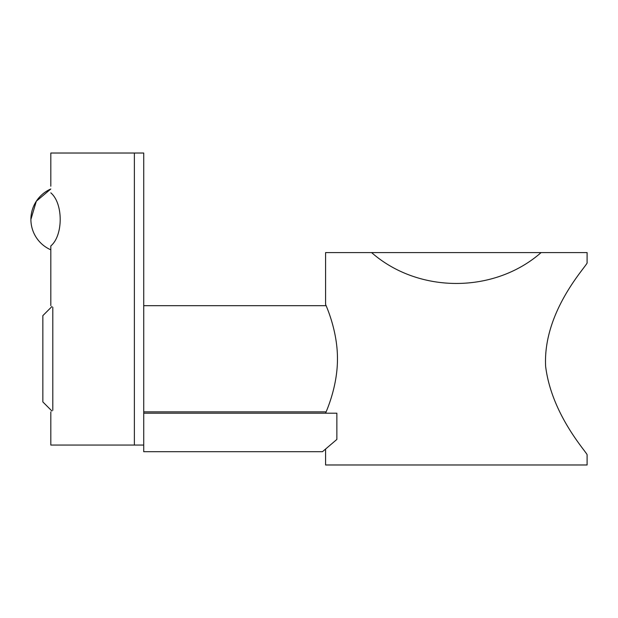 <?xml version="1.0" encoding="UTF-8"?>
<svg xmlns="http://www.w3.org/2000/svg" width="618" height="618" viewBox="0 0 618 618"><rect width="100%" height="100%" fill="white"/><g stroke="black" fill="none" stroke-linecap="round" stroke-linejoin="round"><path stroke-width="0.93" d="M587.1 454.941L587.1 464.975L325.593 464.975L325.593 449M587.077 454.941C588.56 454.099 551.743 416.099 545.624 366.319C542.735 309.68 589.356 263.438 587.085 262.604L587.1 252.584L371.588 252.584C418.417 293.743 494.276 293.743 541.105 252.584M371.588 252.584L325.593 252.584L325.593 304.357C325.153 303.886 337.59 329.324 337.459 358.849C337.567 388.22 325.176 413.635 325.593 413.203M143.731 413.203L336.856 413.203L336.856 439.429L322.465 451.704L143.731 451.704L143.731 153.025L50.815 153.025L50.815 186.211M52.8 410.321L52.8 307.231M51.935 411.016L42.851 401.924L42.851 315.636L51.935 306.543M50.815 252.584L50.815 245.949C63.291 235.52 63.36 203.415 50.815 192.847M50.815 305.678L50.815 245.949M143.731 445.06L50.815 445.06L50.815 411.874M30.9 219.398A33.187 33.187 0 0 1 50.815 188.984L36.323 201.221L30.9 219.398A33.187 33.187 0 0 0 50.815 249.811M134.376 445.06L134.376 153.025M326.142 305.678L143.731 305.678M326.142 411.874L143.731 411.874"/></g></svg>
